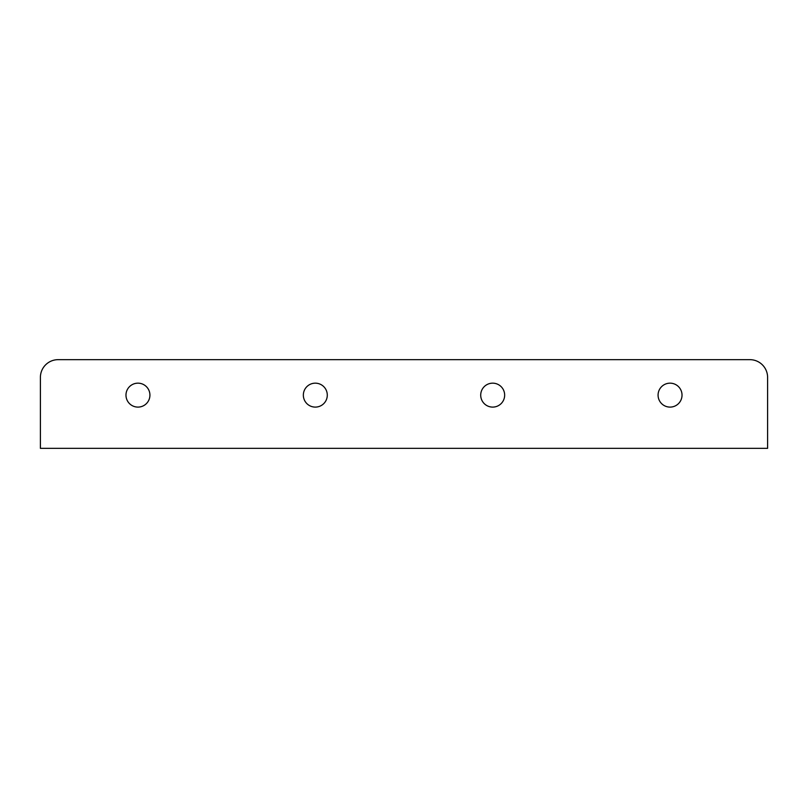 <?xml version="1.0" encoding="UTF-8"?>
<svg xmlns="http://www.w3.org/2000/svg" width="808" height="808" viewBox="0 0 808 808"><rect width="100%" height="100%" fill="white"/><g stroke="black" fill="none" stroke-linecap="round" stroke-linejoin="round"><path stroke-width="1.21" d="M303.343 395.132A11.969 11.969 0 0 0 315.322 407.101A11.969 11.969 0 0 0 327.291 395.132A11.969 11.969 0 0 0 315.322 383.164A11.969 11.969 0 0 0 303.343 395.132M480.709 395.132A11.969 11.969 0 0 0 492.678 407.101A11.969 11.969 0 0 0 504.657 395.132A11.969 11.969 0 0 0 492.678 383.164A11.969 11.969 0 0 0 480.709 395.132M658.076 395.132A11.969 11.969 0 0 0 670.044 407.101A11.969 11.969 0 0 0 682.023 395.132A11.969 11.969 0 0 0 670.044 383.164A11.969 11.969 0 0 0 658.076 395.132M125.977 395.132A11.969 11.969 0 0 0 137.956 407.101A11.969 11.969 0 0 0 149.924 395.132A11.969 11.969 0 0 0 137.956 383.164A11.969 11.969 0 0 0 125.977 395.132M767.6 448.339L767.6 377.397A17.736 17.736 0 0 0 749.864 359.661L58.136 359.661A17.736 17.736 0 0 0 40.4 377.397L40.4 448.339L767.6 448.339"/></g></svg>
